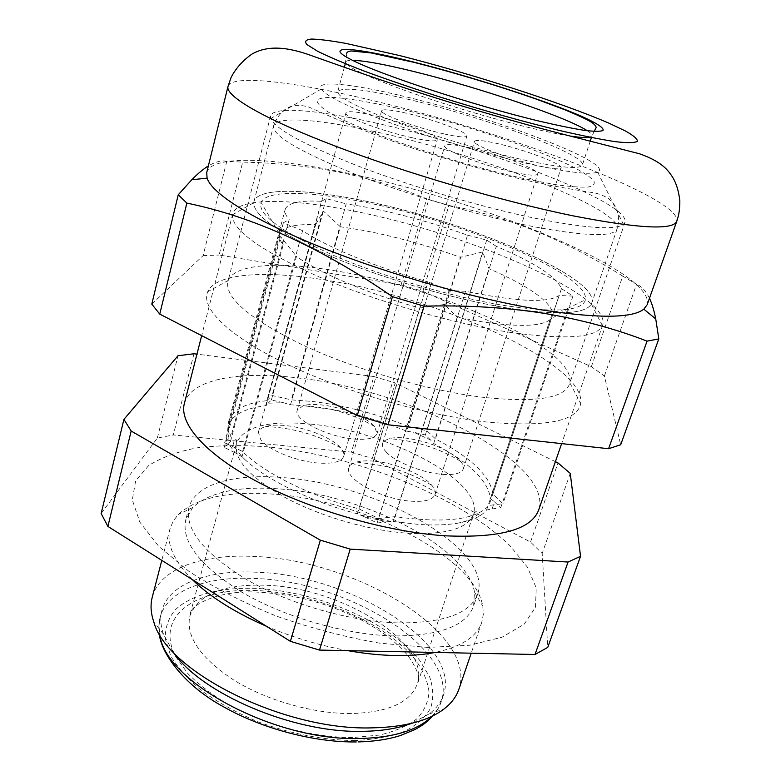 <?xml version="1.0" encoding="UTF-8"?>
<svg xmlns="http://www.w3.org/2000/svg" width="781" height="781" viewBox="0 0 781 781"><rect width="100%" height="100%" fill="white"/><g stroke="black" fill="none" stroke-linecap="round" stroke-linejoin="round"><path stroke-width="0.59" stroke-dasharray="3.9 2.93" d="M492.089 508.909L500.699 507.855L494.441 501.802L492.089 508.909L486.573 510.042C481.389 516.485 471.46 520.917 456.787 523.348C445.922 525.057 433.094 525.408 418.323 524.393L393.39 521.493L387.337 521.747L364.952 516.983L357.356 513.81C311.258 501.695 267.122 480.12 245.322 459.911L242.022 456.758L235.306 452.873L228.208 443.393L230.493 441.45C227.788 435.798 227.046 430.692 228.277 426.114C231.957 415.023 244.541 408.209 266.048 405.671L268.176 403.201L283.327 402.674L290.522 404.783L310.916 406.276C342.947 410.084 374.87 418.372 406.696 431.151L460.38 257.32L482.697 251.931L488.965 268.664C526.833 285.163 548.077 299.67 552.684 312.185L566.049 309.208L585.457 299.679C582.714 311.102 555.701 313.044 504.409 305.508C452.277 297.112 382.339 276.533 332.237 254.801C281.062 231.635 257.33 214.15 261.039 202.347C266.145 190.359 307.04 190.964 358.235 200.951C456.934 219.188 589.938 274.004 585.457 299.679M173.05 651.852L163.483 634.211C160.515 625.688 159.998 617.8 161.911 610.537C168.881 583.602 208.664 569.671 256.48 572.219C348.482 574.787 461.6 642.812 443.501 695.022C441.109 702.139 436.325 708.435 429.159 713.922L411.46 723.382M152.227 597.319C159.724 568.119 203.431 553.465 255.524 556.541C355.13 559.948 478.177 632.971 458.867 689.32M347.857 650.661C319.81 645.584 292.66 637.442 266.419 626.264M192.331 579.6C173.616 560.543 166.177 543.586 170.014 528.727L173.089 521.259L178.146 514.591C196.91 497.624 228.56 490.8 273.096 494.129C362.618 500.045 473.794 555.682 482.765 605.988L483.322 614.335L481.779 622.262C476.8 636.779 461.259 646.844 435.144 652.447M393.341 635.939C346.11 634.758 285.885 617.605 243.565 593.169C200.385 566.537 181.114 542.082 185.741 519.785L192.741 507.504C209.62 492.001 238.713 485.821 280.037 488.965C363.224 494.617 466.94 546.456 474.477 592.037L473.569 606.134C466.169 626.04 439.43 635.978 393.341 635.939M397.529 622.896C350.22 621.471 289.8 604.24 247.284 579.951C203.9 553.485 184.472 529.303 188.992 507.396C195.055 483.898 234.817 473.345 283.249 477.63C376.266 483.829 493.426 548.477 477.679 594.009C470.396 613.563 443.676 623.189 397.529 622.896M427.89 647.429L379.546 643.144C344.958 637.101 310.535 628.07 276.269 616.053C243.311 602.639 214.209 587.742 188.953 571.341L158.826 546.456L139.848 522.177L132.301 499.928L135.65 480.803L148.732 465.505C161.716 457.305 178.156 451.359 198.071 447.679C219.441 445.268 242.657 444.994 267.698 446.849C356.566 455.548 459.97 496.521 510.257 546.046L527.439 567.172L536.244 587.956L535.463 607.345L524.197 624.175L502.085 637.198L469.527 645.262L427.89 647.429M511.457 332.54C453.37 323.803 375.163 301.173 318.082 276.474C259.761 250.125 231.244 229.546 232.543 214.755L232.689 214.043C236.78 198.13 285.563 198.062 345.719 209.562C459.14 229.956 612.177 294.3 602.678 325.052L602.415 325.726C596.616 337.782 566.293 340.047 511.457 332.54M184.326 403.65C190.632 378.922 239.611 370.594 298.547 378.014C410.054 390.022 554.305 462.44 538.685 509.954M508.04 308.105C455.421 299.66 385.072 279.256 333.184 257.291C280.028 233.88 253.552 215.683 253.737 202.689C255.211 188.094 299.65 188.211 355.804 199.214C461.22 218.641 604.035 278.436 591.363 303.975C585.565 314.099 557.79 315.475 508.04 308.105C559.528 315.68 587.439 313.972 591.783 302.989C600.296 276.757 459.775 218.426 355.804 199.214C301.066 188.494 257.408 188.075 253.932 201.635C251.902 214.277 277.528 232.494 330.802 256.285C382.895 278.602 454.601 299.533 508.04 308.105M486.573 510.042L550.117 319.566L567.787 308.71L566.049 309.208M290.522 404.783L340.35 226.744L361.105 230.004C393.819 236.106 426.904 245.214 460.38 257.32M550.117 319.566C541.731 326.399 519.297 327.19 482.795 321.938L457.178 317.223L393.39 521.493M364.952 516.983L377.125 523.006L387.337 521.747M228.208 443.393L224.225 447.406L235.306 452.873M283.327 402.674L271.388 399.97L268.176 403.201M230.493 441.45L283.23 244.824C279.92 240.704 278.661 237.16 279.461 234.212L279.559 233.87C282.507 227.037 294.554 223.952 315.69 224.625L266.048 405.671M430.575 439.986L425.342 434.919L413.891 432.323L430.575 439.986L433.689 443.559C469.166 462.254 488.096 480.588 490.488 498.581L552.684 312.185M433.689 443.559L488.965 268.664M555.398 461.659L395.196 382.924L372.342 458.437L530.533 542.082L542.19 553.436L547.745 647.39M193.981 353.764L173.323 434.968L351.401 452.15L373.884 376.53L395.196 382.924M373.884 376.53L196.958 354.144M570.257 473.384L542.19 553.436M530.533 542.082L557.985 462.928M351.401 452.15L372.342 458.437M101.149 513.488L157.352 438.043L173.323 434.968M157.352 438.043L177.99 355.745M357.356 513.81L419.729 308.026C368.944 293.988 319.556 273.038 296.468 256.471L242.022 456.758M340.35 226.744L323.354 211.085L315.69 224.625M283.23 244.824L280.535 236.594L296.468 256.471M419.729 308.026L444.545 304.463L457.178 317.223M224.225 447.406L280.535 236.594M377.125 523.006L444.545 304.463M490.488 498.581L494.441 501.802M500.699 507.855L567.787 308.71M406.696 431.151L413.891 432.323M425.342 434.919L482.697 251.931M271.388 399.97L323.354 211.085M333.585 270.538C438.131 286.676 576.642 348.219 569.837 382.817L569.447 384.232C563.989 398.466 535.024 402.811 482.541 397.246C427.978 390.568 355.482 369.589 303.321 345.29C250.057 319.204 224.899 298.02 227.847 281.746L228.306 280.359C234.808 263.91 279.188 261.45 333.585 270.538M375.085 122.881C482.707 146.379 630.96 202.699 625.015 222.302L623.443 224.372C615.653 230.141 587.908 228.442 540.198 219.285C487.364 208.742 416.214 188.104 361.681 167.427C305.625 145.569 275.322 129.275 270.773 118.566L270.607 115.969C273.204 105.884 318.228 110.014 375.085 122.881M400.184 95.458C490.497 116.33 616.394 163.463 597.621 172.064C590.68 175.032 568.744 172.523 531.822 164.537C491.044 155.497 436.999 139.701 394.698 124.423C351.011 108.305 326.487 96.532 321.128 89.102C315.387 79.974 351.079 83.713 400.184 95.458M406.979 99.031C482.326 116.457 586.638 154.706 582.382 164.996C580.137 169.545 560.162 167.759 522.469 159.636C484.327 151.133 433.484 136.031 395.694 121.973C356.78 107.134 337.46 97.01 337.734 91.602C342.058 86.779 365.137 89.249 406.979 99.031M206.721 172.572C211.231 155.194 270.704 157.44 342.156 172.093C474.877 198.003 656.069 271.134 647.185 304.707M323.949 279.842C437.106 296.848 586.56 363.682 580.732 403.64C577.139 421.359 545.47 427.451 485.723 421.906C424.649 415.053 342.664 391.154 285.309 363.39C227.827 335.576 200.414 307.685 207.746 291.743C215.946 273.213 264.944 270.216 323.949 279.842M401.141 284.84L426.729 198.804C399.735 187.625 370.946 178.829 340.35 172.416C309.588 166.294 277.05 162.858 242.725 162.126L219.09 255.036L401.141 284.84L422.911 291.362L591.363 366.68L604.396 375.983L620.7 444.74M151.797 304.121L203.099 255.631L226.744 161.374L242.725 162.126M226.744 161.374C221.716 160.164 215.595 161.677 208.371 165.914M203.099 255.631L219.09 255.036M591.363 366.68L622.769 276.123L636.544 284.294L604.396 375.983M426.729 198.804L448.919 205.462L422.911 291.362M649.48 298.254C645.75 290.708 641.435 286.051 636.544 284.294M622.769 276.123C564.438 239.63 506.488 216.083 448.919 205.462M374.031 461.19C367.041 460.546 361.261 460.819 356.702 462.02C352.358 463.201 349.761 465.144 348.902 467.819C343.904 478.636 381.948 499.45 411.118 501.197C424.942 502.046 432.908 499.84 435.027 494.568C435.827 491.864 434.773 488.789 431.854 485.343C422.902 474.457 395.206 462.977 374.031 461.19M386.292 452.131C395.127 461.874 422.091 472.739 441.655 474.301C454.22 475.248 461.434 473.452 463.299 468.903L462.723 464.275L458.789 459.218C445.521 448.284 427.715 441.226 405.359 438.034C398.622 437.35 393.165 437.565 388.997 438.688L384.76 440.611L382.651 443.423C381.938 445.883 383.149 448.782 386.292 452.131M353.432 438.961C367.246 440.123 375.114 438.326 377.047 433.562L374.548 426.465C366.982 417.269 341.785 407.038 321.899 404.948C314.06 404.089 307.812 404.324 303.165 405.671L297.219 410.318C293.197 419.329 326.722 436.696 353.432 438.961M514.679 172.455C528.913 175.452 536.576 175.969 537.66 174.007C540.081 169.809 498.483 153.964 469.127 147.619C454.278 144.387 446.176 143.772 444.809 145.793C441.714 149.63 484.571 166.148 514.679 172.455M540.315 166.216C553.221 169.008 560.153 169.565 561.109 167.895C563.345 164.254 523.748 149.356 496.413 143.333C482.97 140.336 475.658 139.692 474.477 141.41C471.617 144.739 512.326 160.212 540.315 166.216M443.989 133.912C458.222 137.036 465.866 137.739 466.911 136.011C468.893 132.604 432.664 119.122 405.73 113.05C390.988 109.721 382.963 108.94 381.655 110.707C379.136 113.85 416.429 127.85 443.989 133.912M340.448 447.64C331.915 437.799 306.406 427.588 285.778 425.596C277.499 424.757 270.782 425.069 265.638 426.553C261.547 427.793 259.126 429.687 258.374 432.235L260.825 439.849C268.293 449.895 295.911 461.249 317.506 462.987C332.765 464.09 341.492 461.864 343.689 456.338C344.392 453.781 343.337 450.91 340.526 447.728L340.448 447.64M411.87 137.69C427.656 141.078 436.14 141.751 437.34 139.721C439.459 135.826 401.6 121.592 372.722 115.197C356.38 111.566 347.447 110.795 345.924 112.874C343.23 116.486 382.29 131.315 411.87 137.69M408.434 426.533C376.364 413.676 344.196 405.31 311.941 401.414L291.333 399.862L346.178 203.821L367.177 207.346C400.194 213.799 433.65 223.073 467.546 235.169L408.434 426.533L426.943 430.741L435.437 438.902C471.265 457.666 490.409 476.049 492.87 494.041L502.964 503.735L489.004 505.405C476.137 519.824 444.838 523.563 395.127 516.622L378.707 518.584L359.055 508.909C310.008 496.042 263.412 472.642 242.618 451.525L224.674 442.681L231.069 436.315C228.325 430.663 227.564 425.557 228.794 420.988L285.163 209.474C284.421 212.227 285.758 215.576 289.175 219.52L231.069 436.315M242.618 451.525L302.618 230.659C326.146 246.728 376.403 267.551 427.89 281.863L359.055 508.909M395.127 516.622L465.515 291.264C516.876 301.817 548.067 303.223 559.089 295.482L489.004 505.405M492.87 494.041L561.451 288.638C556.511 276.777 534.8 262.68 496.306 246.347L435.437 438.902M285.163 209.474C287.691 202.884 299.806 200.161 321.508 201.303L266.868 400.673C245.166 403.133 232.474 409.908 228.794 420.988M266.868 400.673L272.081 395.479L291.333 399.862M465.515 291.264L449.075 290.522L427.89 281.863M561.451 288.638L572.951 296.106L559.089 295.482M467.546 235.169L486.7 240.118L496.306 246.347M321.508 201.303L326.194 198.657L346.178 203.821M302.618 230.659L283.366 222.79L289.175 219.52M283.366 222.79L224.674 442.681M326.194 198.657L272.081 395.479M486.7 240.118L426.943 430.741M572.951 296.106L502.964 503.735M449.075 290.522L378.707 518.584M311.248 424.151C268.859 420.09 243.936 426.436 236.477 443.188C233.343 459.14 249.676 477.308 285.475 497.702C320.425 516.485 369.452 530.699 407.955 533.238C446.088 534.956 467.897 528.63 473.374 514.269C485.001 481.945 387.601 430.966 311.248 424.151M432.039 716.236L437.614 709.275L441.245 701.689C459.492 649.07 346.637 580.82 254.704 578.487C206.926 576.056 167.144 590.202 160.125 617.351L158.982 625.679L159.802 634.562M354.828 740.564C323.49 740.193 291.333 733.994 258.345 721.966C237.619 713.19 219.197 703.134 203.08 691.781C188.787 680.017 178.029 668.116 170.805 656.079L165.26 638.878C165.055 628.08 168.266 618.513 174.905 610.176C190.72 594.761 220.427 587.273 255.309 588.357C317.066 591.032 389.397 621.93 419.67 660.355L429.56 676.707C433.367 687.631 433.767 697.999 430.741 707.801C425.645 717.046 417.034 724.836 404.909 731.182C390.89 736.463 374.187 739.587 354.828 740.564M256.734 590.543C196.841 587.566 154.501 615.096 175.403 656.157L187.762 673.495C199.301 685.122 213.769 696.047 231.166 706.278C267.873 725.754 313.952 737.537 352.856 737.557L379.498 735.067C395.088 731.387 407.594 725.939 417.015 718.705C424.444 710.661 428.437 701.641 429.003 691.644C427.646 681.335 423.263 670.889 415.843 660.287C386.712 623.092 316.549 593.082 256.734 590.543M350.854 713.57C313.191 713.746 266.311 700.323 233.568 679.929C200.102 657.602 185.536 636.281 189.881 615.955C198.55 594.195 223.649 583.963 265.179 585.252C340.135 586.951 431.903 642.665 417.171 684.146C410.347 702.607 388.235 712.409 350.854 713.57M587.322 130.749C590.768 132.985 592.31 134.703 591.969 135.884L589.772 137.212M570.423 136.099C560.446 134.586 547.754 132.009 532.349 128.367C494.1 119.317 442.895 104.088 404.714 90.391C365.381 75.982 345.729 66.522 345.758 62.021C346.12 60.84 348.365 60.264 352.465 60.293M227.984 86.496C231.225 74.371 290.571 81.312 362.618 98.201C496.238 128.64 681.998 197.368 676.815 221.15M374.841 131.618C319.683 119.327 276.162 115.744 273.555 125.897C272.325 135.455 299.103 151.387 353.891 173.694C407.418 194.781 480.471 216.269 534.321 226.812C586.121 236.438 613.71 237.151 617.088 228.96C623.267 209.259 479.466 154.082 374.841 131.618M396.592 108.071C370.438 102.126 349.517 98.572 333.829 97.43C324.974 97.234 319.39 98.181 317.076 100.261C316.852 103.004 320.435 106.841 327.835 111.751C356.605 129.997 457.119 164.371 527.136 179.249L553.7 184.345C568.695 186.561 580.107 187.469 587.927 187.079C593.531 185.966 595.425 183.76 593.609 180.47C589.782 176.643 582.89 172.113 572.912 166.87C534.78 147.794 457.578 122.256 396.592 108.071M456.787 523.348C465.925 521.63 472.388 519.121 476.185 515.821L478.07 513.234C477.787 510.188 476.225 510.53 473.374 514.269L418.147 681.998C419.963 676.658 416.507 667.765 407.76 655.308C392.697 638.565 380.259 630.55 361.954 620.329C328.84 603.479 294.32 594.107 258.384 592.193C222.546 589.557 191.306 603.459 190.252 613.622L236.477 443.188C236.887 439.439 235.774 438.297 233.129 439.742C232.513 444.574 236.575 451.291 245.322 459.911M360.353 514.933L391.261 521.474M161.911 610.537L160.125 617.351C159.607 620.28 158.289 621.93 159.256 633.635M163.483 634.211L153.818 621.979M170.014 528.727L161.804 560.377M192.741 507.504L178.146 514.591M188.992 507.396L185.741 519.785M232.689 214.043L201.674 335.645M253.737 202.689L232.543 214.755M279.461 234.212L228.277 426.114M443.501 695.022L441.245 701.689C440.064 704.423 440.259 706.522 433.016 715.767M279.559 233.87L261.039 202.347M591.363 303.975L602.415 325.726M602.678 325.052L561.637 443.618M477.679 594.009L473.569 606.134M474.477 592.037L482.765 605.988M481.779 622.262L471.216 653.18M429.159 713.922L443.969 709.031M358.108 741.921L356.263 741.95M625.015 222.302L569.447 384.232M597.621 172.064L623.443 224.372M594.097 131.413L591.432 137.544M590.28 141.019L582.382 164.996M345.3 63.7L346.744 53.518M569.837 382.817L580.732 403.64M228.306 280.359L207.746 291.743M344.343 67.234L337.734 91.602M321.128 89.102L270.773 118.566M270.607 115.969L227.847 281.746M431.854 485.343C416.498 476.205 400.116 469.674 382.719 465.73L356.702 462.02M460.8 461.356L453.097 456.963C432.977 446.293 411.616 440.201 388.997 438.688M374.548 426.465C360.734 418.46 346.022 412.719 330.412 409.224L303.165 405.671M435.027 494.568L537.66 174.007M463.299 468.903L561.109 167.895M377.047 433.562L466.911 136.011M340.526 447.728L340.184 447.533C317.066 434.656 292.221 427.666 265.638 426.553M343.689 456.338L437.34 139.721M253.932 201.635L273.555 125.897C277.05 115.207 285.153 108.735 287.916 107.768C293.314 104.81 300.343 104.605 309.012 107.134L340.428 120.86C357.62 128.211 379.146 136.47 404.988 145.608C446.488 159.588 491.444 172.328 529.694 181.085C556.541 186.952 578.858 190.408 591.315 192.38C597.299 193.112 603.078 195.211 608.653 198.696C613.973 203.763 616.824 207.717 617.185 210.548C618.982 216.015 618.952 222.155 617.088 228.96L591.783 302.989M258.374 432.235L345.924 112.874M297.219 410.318L381.655 110.707M382.651 443.423L474.477 141.41M348.902 467.819L444.809 145.793"/><path stroke-width="1.17" d="M411.46 723.382C398.115 728.4 381.87 731.055 362.716 731.328C293.558 733.31 200.99 693.606 173.05 651.852M471.216 653.18L458.867 689.32C456.348 696.711 451.389 703.281 443.969 709.031C428.281 720.922 404.246 727.209 371.863 727.872C283.659 730.733 166.509 671.357 153.818 621.979C150.782 613.095 150.255 604.875 152.227 597.319L161.804 560.377M435.144 652.447C423.429 654.751 410.123 655.776 395.235 655.523C380.308 655.23 364.512 653.609 347.857 650.661M266.419 626.264C234.671 612.392 209.982 596.83 192.331 579.6M561.637 443.618L538.685 509.954C531.363 529.596 500.211 538.216 445.229 535.805C387.815 532.066 312.488 510.608 259.116 482.658C205.667 454.649 178.966 423.78 184.326 403.65L201.674 335.645M350.2 549.121L568.07 562.037L535.024 654.478L319.507 650.085L350.2 549.121L320.347 540.169L290.386 641.347L107.885 526.414L101.149 513.488L123.915 419.387L177.99 355.745L193.981 353.764L196.958 354.144M535.024 654.478L547.745 647.39L580.537 556.306L568.07 562.037M580.537 556.306L570.257 473.384L557.985 462.928L555.398 461.659M107.885 526.414L131.179 431.034L123.915 419.387M131.179 431.034L320.347 540.169M319.507 650.085L290.386 641.347M676.815 221.15L647.185 304.707L643.827 309.159C632.317 318.267 598.519 318.55 542.424 310.008C477.337 299.474 388.938 274.512 321.098 247.284C253.171 220.008 211.934 193.59 207.082 178.136L206.721 172.572L227.984 86.496L231.137 77.339C236.047 67.967 243.135 60.117 252.39 53.811C263.402 47.817 279.159 44.595 307.538 54.24C358.089 72.174 399.345 86.818 453.107 103.317C493.436 115.5 531.09 126.063 566.069 134.996L639.278 153.72C653.219 158.533 663.04 164.566 668.761 171.84C672.617 176.711 677.791 183.594 679.851 200.912C679.636 212.295 678.591 215.546 676.815 221.15C673.359 230.356 638.956 228.618 573.586 215.946C503.608 201.713 405.808 173.07 334.512 145.803C263.041 118.487 225.25 96.004 227.984 86.496M208.371 165.914C203.46 168.921 197.925 173.538 191.784 179.757L178.244 194.791L151.797 304.121L159.744 314.108L186.864 203.109L178.244 194.791M186.864 203.109C253.103 216.649 321.635 247.841 392.452 296.682L357.249 415.56L159.744 314.108M424.044 306.162C466.999 305.088 507.094 307.499 544.347 313.396C581.357 319.654 615.594 328.899 647.058 341.131L658.803 338.915L620.7 444.74L608.594 448.714L387.991 424.776L424.044 306.162L392.452 296.682M387.991 424.776L357.249 415.56M647.058 341.131L608.594 448.714M658.803 338.915L655.757 318.98C654.029 310.389 651.94 303.487 649.48 298.254M159.802 634.562C164.469 681.559 275.263 741.686 360.422 738.484C394.18 737.547 418.06 730.128 432.039 716.236M352.465 60.293C364.551 60.645 385.326 64.472 414.799 71.764C479.212 87.589 566.781 117.17 587.322 130.749M589.772 137.212C586.58 137.915 580.127 137.544 570.423 136.099M540.032 121.328C474.243 105.63 379.107 74.312 350.728 59.424C321.274 44.283 355.658 47.348 413.618 62.05C471.421 76.616 545.402 100.417 582.06 116.545C596.84 123.213 604.416 128.143 602.961 130.515C600.306 131.599 594.087 131.54 584.286 130.349C572.493 128.455 557.741 125.448 540.032 121.328M559.635 130.515C522.362 121.416 482.238 110.17 439.254 96.785C411.958 87.999 387.191 79.525 364.922 71.354C344.821 63.612 329.035 56.906 317.564 51.234L306.943 44.576C304.229 41.373 305.83 39.528 311.746 39.05C319.859 39.314 331.222 40.758 345.837 43.385L399.989 55.656C471.607 73.804 561.89 102.789 608.955 123.183L625.61 131.071C633.616 135.591 637.55 139.018 637.413 141.341C634.68 142.903 627.338 143.021 615.369 141.683C600.755 139.438 582.177 135.718 559.635 130.515M159.256 633.635C161.159 654.253 185.741 686.636 223.991 707.049C262.728 728.898 314.284 742.438 356.263 741.95M433.016 715.767C423.849 725.022 421.623 725.598 415.092 729.474L400.731 735.429C388.44 739.363 374.226 741.53 358.108 741.921M591.432 137.544L590.28 141.019M346.744 53.518C346.666 52.259 348.092 51.4 351.03 50.95L371.121 52.932L414.115 62.382C455.303 72.867 495.876 85.061 535.834 98.962L564.683 109.711C577.706 115.11 586.795 119.366 591.93 122.49C595.405 125.106 596.704 127.02 595.835 128.25L594.097 131.413M207.082 178.136L191.784 179.757M643.827 309.159L655.757 318.97M345.3 63.7L344.343 67.234"/></g></svg>
